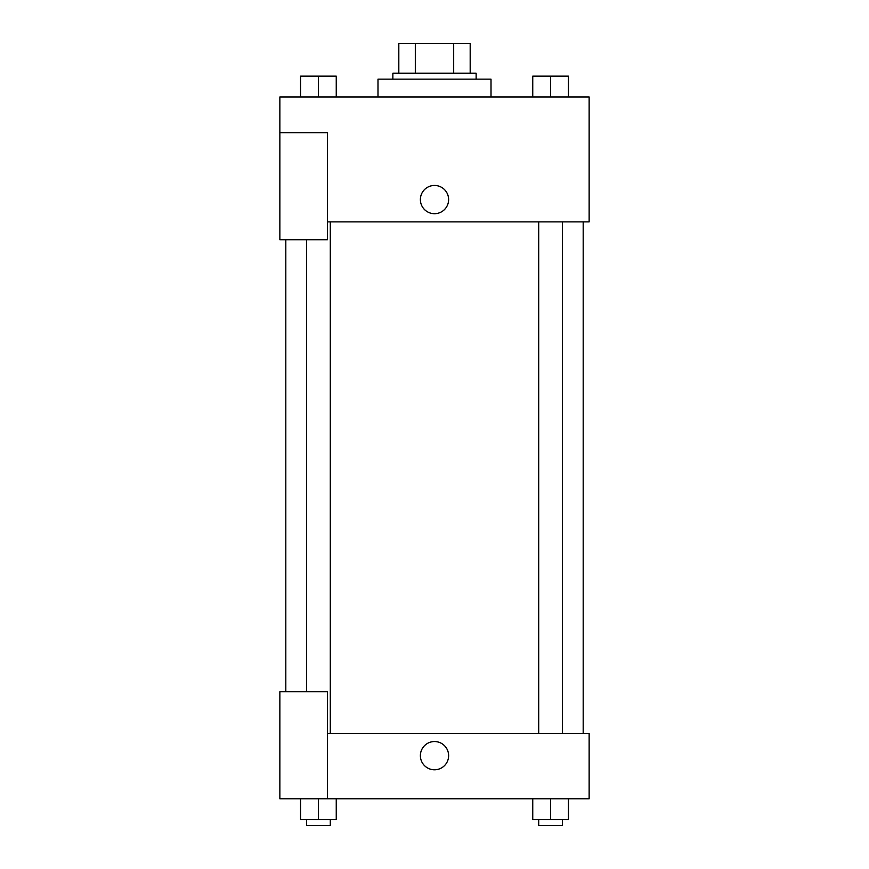 <?xml version="1.0" encoding="UTF-8"?>
<svg xmlns="http://www.w3.org/2000/svg" width="869" height="869" viewBox="0 0 869 869"><rect width="100%" height="100%" fill="white"/><g stroke="black" fill="none" stroke-linecap="round" stroke-linejoin="round"><path stroke-width="1.3" d="M415.317 73.192L415.317 43.45L398.817 43.45L398.817 73.192L398.817 43.45M415.317 43.45L470.183 43.45L470.183 73.192M453.683 73.192L453.683 43.45M392.864 79.133L392.864 73.192L476.136 73.192L476.136 79.133M491.007 96.98L491.007 79.133L377.993 79.133L377.993 96.98M279.861 132.664L279.861 239.714L327.439 239.714L327.439 132.664L279.861 132.664L279.861 96.98L589.139 96.98L589.139 221.877L327.439 221.877M420.379 199.577A14.121 14.121 0 0 1 441.561 187.346A14.121 14.121 0 0 1 441.561 211.808A14.121 14.121 0 0 1 420.379 199.577M327.439 733.36L589.139 733.36L589.139 798.785L279.861 798.785L279.861 691.735L327.439 691.735L327.439 798.785M420.379 755.661A14.121 14.121 0 0 1 441.561 743.429A14.121 14.121 0 0 1 441.561 767.892A14.121 14.121 0 0 1 420.379 755.661M532.751 798.785L532.751 819.597L568.435 819.597L568.435 798.785L568.435 819.597M550.598 819.597L550.598 798.785M562.493 819.597L562.493 825.55L538.704 825.55L538.704 819.597M300.565 798.785L300.565 819.597L336.249 819.597L336.249 798.785L336.249 819.597M318.402 819.597L318.402 798.785M330.296 819.597L330.296 825.55L306.507 825.55L306.507 819.597M532.751 96.98L532.751 76.157L568.435 76.157L568.435 96.98L568.435 76.157M550.598 96.98L550.598 76.157M562.493 76.157L538.704 76.157M300.565 96.98L300.565 76.157L336.249 76.157L336.249 96.98L336.249 76.157M318.402 96.98L318.402 76.157M330.296 76.157L306.507 76.157M583.186 733.36L583.186 221.877M285.814 691.735L285.814 239.714M538.704 221.877L538.704 733.36M562.493 221.877L562.493 733.36M330.296 733.36L330.296 221.877M306.507 691.735L306.507 239.714"/></g></svg>
